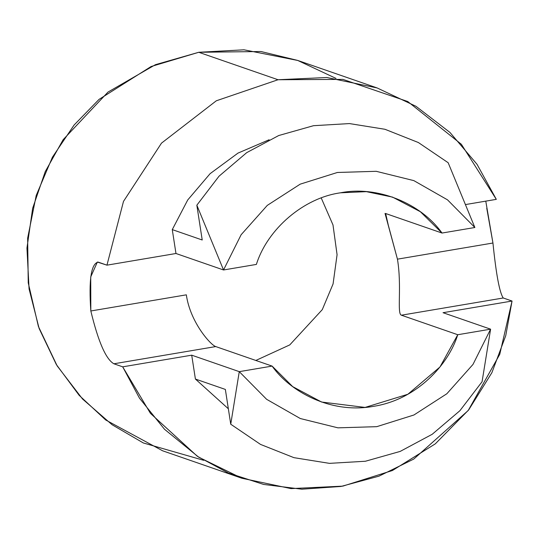 <?xml version="1.0" encoding="UTF-8"?>
<svg xmlns="http://www.w3.org/2000/svg" width="539" height="539" viewBox="0 0 539 539"><rect width="100%" height="100%" fill="white"/><g stroke="black" fill="none" stroke-linecap="round" stroke-linejoin="round"><path stroke-width="0.81" d="M485.78 201.141L492.949 243.015C496.143 274.385 499.572 292.711 503.244 297.986C499.572 292.711 496.143 274.385 492.949 243.015L397.445 259.158C402 286.667 396.751 313.819 401.387 315.2L503.244 297.986L512.05 301.038L443.038 312.701L490.598 329.174L482.068 381.747L459.888 410.718L432.177 434.299L400.194 451.406L365.422 461.243L329.45 463.358L293.944 457.665L260.526 444.412L230.739 424.22L239.269 371.647L191.709 355.174L122.697 366.837L150.435 413.346L197.348 456.29L228.368 473.013L263.652 484.44L301.827 489.196L340.985 486.454L378.971 476.159L413.763 459.073L468.202 410.516L499.761 354.312L512.05 301.038L505.75 335.656L491.885 372.678L468.708 409.876L435.303 443.853L392.412 470.52L342.824 486.138L291.02 488.603L241.903 478.261L198.702 457.18L164.476 429.239L139.48 398.166L122.697 366.837L113.891 363.785L215.748 346.57C210.904 345.27 190.26 322.484 186.332 294.833L90.828 310.976C98.226 341.652 105.913 359.257 113.891 363.785C105.913 359.257 98.226 341.652 90.828 310.976C88.672 279.963 91.111 263.679 98.152 262.109L106.958 265.161L123.492 201.397L161.491 143.138L216.314 100.786L278.023 79.738L198.756 52.283L155.461 64.673L108.002 92.075L63.13 139.702L45.229 171.658L32.657 208.27L26.95 248.061L29.072 288.931L39.131 328.507L56.339 364.539L79.159 395.336L105.698 419.989L162.637 450.799L241.903 478.261M269.123 139.756L237.989 153.103L210.095 173.679L187.727 199.969L172.271 229.614L202.219 239.99L172.271 229.614L187.727 199.969L210.095 173.679L237.989 153.103L269.123 139.756M228.347 408.771L195.408 379.052L191.709 355.174L195.408 379.052L225.356 389.427L230.739 424.22L225.356 389.427L195.408 379.052L228.347 408.771M377.105 87.938L415.98 106.298L449.937 132.426L477.022 164.287L496.311 199.356L461.377 144.29L407.74 101.521L342.932 79.388L278.023 79.738L326.823 77.501L377.105 87.938L297.838 60.483L243.992 49.804L198.756 52.283L278.023 79.738L216.314 100.786L161.491 143.138L123.492 201.397L106.958 265.161L97.364 262.048L90.72 276.925L90.828 310.976L186.332 294.833C190.26 322.484 210.904 345.27 215.748 346.57L272.114 366.096L239.269 371.647L266.616 399.305L300.29 418.527L337.919 427.838L376.741 426.672L413.932 414.99L446.838 393.76L472.993 364.425L490.598 329.174L457.752 334.726C448.563 364.505 416.923 399.608 373.594 406.332C330.441 414.221 289.82 391.334 272.114 366.096L292.697 386.631L321.574 402.033L365.071 407.423L407.868 394.258L439.965 366.998L457.752 334.726L401.387 315.2C396.751 313.819 402 286.667 397.445 259.158L388.282 225.113L385.648 213.518L442.014 233.043L474.859 227.498L447.511 199.841L413.837 180.619L376.209 171.308L337.387 172.473L300.196 184.156L267.29 205.386L241.135 234.721L223.53 269.972L196.836 205.197L202.219 239.99L196.836 205.197L219.009 176.219L246.721 152.638L278.703 135.538L313.476 125.702L349.447 123.579L384.954 129.279L418.372 142.532L448.158 162.724L474.859 227.498L448.158 162.724L418.372 142.532L384.954 129.279L349.447 123.579L313.476 125.702L278.703 135.538L246.721 152.638L219.009 176.219L196.836 205.197L223.53 269.972L256.375 264.42C267.6 228.731 303.949 197.8 340.533 192.807C376.761 185.497 420.588 202.873 442.014 233.043L420.373 211.726L392.554 197.112L366.365 191.648L340.533 192.807C303.949 197.8 267.6 228.731 256.375 264.42L223.53 269.972L241.135 234.721L267.29 205.386L300.196 184.156L337.387 172.473L376.209 171.308L413.837 180.619L447.511 199.841L474.859 227.498L442.014 233.043L385.648 213.518M106.958 265.161L175.97 253.498L172.271 229.614L175.97 253.498L223.53 269.972L175.97 253.498L106.958 265.161M465.413 204.577L496.311 199.356L465.413 204.577M203.722 460.326L143.347 442.97L112.092 424.739L82.555 399.022L57.154 365.88L38.39 326.418L28.244 282.86L27.644 238.177L36.214 195.441L52.424 157.199L74.119 125.008L99.021 99.412L151.088 66.526L198.756 52.283L260.991 51.522L297.636 60.408L336.013 78.411M255.836 360.456L289.773 344.899L322.288 309.629L333.075 283.932L337.077 254.711L332.994 224.945L321.231 197.975L332.994 224.945L337.077 254.711L333.075 283.932L322.288 309.629L289.773 344.899L255.836 360.456M230.739 424.22L260.526 444.412L293.944 457.665L329.45 463.358L365.422 461.243L400.194 451.406L432.177 434.299L459.888 410.718L482.068 381.747L490.598 329.174L472.993 364.425L446.838 393.76L413.932 414.99L376.741 426.672L337.919 427.838L300.29 418.527L266.616 399.305L239.269 371.647L230.739 424.22M113.891 363.785L122.697 366.837L191.709 355.174L239.269 371.647L272.114 366.096L215.748 346.57L113.891 363.785M512.05 301.038L503.244 297.986L401.387 315.2L457.752 334.726L490.598 329.174L443.038 312.701L512.05 301.038M385.028 213.431L397.445 259.158L492.949 243.015L486.751 208.222"/></g></svg>
